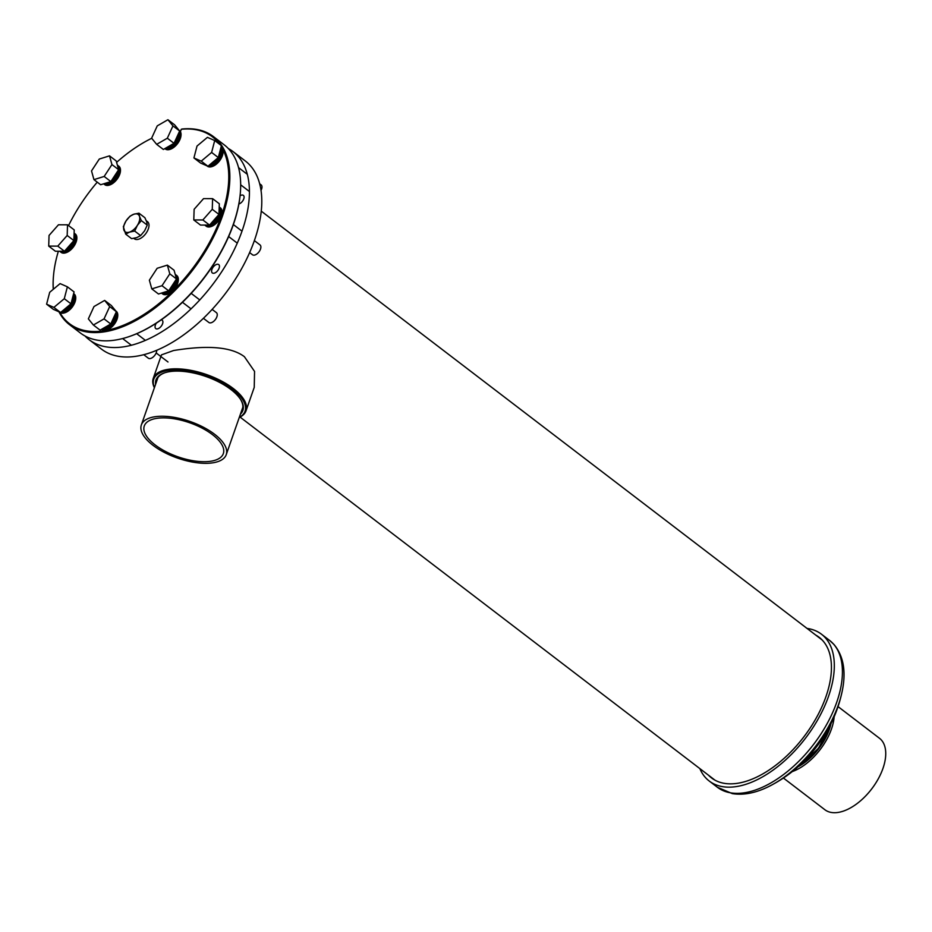 <?xml version="1.0" encoding="UTF-8"?>
<svg xmlns="http://www.w3.org/2000/svg" width="932" height="932" viewBox="0 0 932 932"><rect width="100%" height="100%" fill="white"/><g stroke="black" fill="none" stroke-linecap="round" stroke-linejoin="round"><path stroke-width="1.4" d="M708.553 775.261A88.54 48.348 -52.6 0 0 711.582 777.964A88.54 48.348 -52.6 0 0 800.938 740.579A88.54 48.348 -52.6 0 0 822.805 640.692A88.54 48.348 -52.6 0 0 819.123 637.278A88.54 48.348 -52.6 0 0 815.733 635.076M699.85 768.597A92.408 50.468 -52.6 0 0 705.384 777.474A92.408 50.468 -52.6 0 0 709.229 781.028A92.408 50.468 -52.6 0 0 802.487 742.023A92.408 50.468 -52.6 0 0 825.321 637.768A92.408 50.468 -52.6 0 0 821.476 634.214A92.408 50.468 -52.6 0 0 807.019 628.413M240.072 195.755A5.266 2.878 127.4 0 1 243.357 195.37A5.266 2.878 127.4 0 1 244.091 197.258A5.266 2.878 127.4 0 1 238.883 203.968M219.451 266.482A5.266 2.878 127.4 0 1 216.678 271.748A5.266 2.878 127.4 0 1 212.333 272.948A5.266 2.878 127.4 0 1 211.599 271.049A5.266 2.878 127.4 0 1 214.372 265.783A5.266 2.878 127.4 0 1 218.717 264.583A5.266 2.878 127.4 0 1 219.451 266.482M161.189 319.886A5.266 2.878 127.4 0 1 162.18 320.235A5.266 2.878 127.4 0 1 162.902 322.123A5.266 2.878 127.4 0 1 160.129 327.4A5.266 2.878 127.4 0 1 155.784 328.6A5.266 2.878 127.4 0 1 155.05 326.701A5.266 2.878 127.4 0 1 156.343 323.159M85.01 335.986A118.411 64.669 -52.6 0 0 89.123 339.679A118.411 64.669 -52.6 0 0 186.913 312.721A118.411 64.669 -52.6 0 0 249.403 194.171A118.411 64.669 -52.6 0 0 232.965 151.532A118.411 64.669 -52.6 0 0 228.328 148.537M89.123 339.679L101.483 349.127A118.411 64.669 -52.6 0 0 199.273 322.181A118.411 64.669 -52.6 0 0 261.764 203.619A118.411 64.669 -52.6 0 0 245.326 160.991L232.965 151.532M59.636 312.138A117.642 64.238 -52.6 0 0 105.864 330.476A117.642 64.238 -52.6 0 0 203.269 253.026A117.642 64.238 -52.6 0 0 221.187 146.51M219.789 144.437A117.642 64.238 -52.6 0 0 181.274 129.28L180.435 131.703M181.274 129.28L181.996 129.024A118.411 64.669 127.4 0 1 213.393 136.573A118.411 64.669 127.4 0 1 210.143 243.438A118.411 64.669 127.4 0 1 106.143 331.536A118.411 64.669 127.4 0 1 69.55 324.709A118.411 64.669 127.4 0 1 58.937 311.789M69.55 324.709L80.373 332.98A118.411 64.669 -52.6 0 0 116.954 339.796A118.411 64.669 -52.6 0 0 131.237 335.846A118.411 64.669 -52.6 0 0 240.316 193.18A118.411 64.669 -52.6 0 0 224.204 144.844L213.393 136.573M53.241 289.339A118.411 64.669 127.4 0 1 53.45 276.373A118.411 64.669 127.4 0 1 53.474 276.023M151.718 138.286A117.642 64.238 -52.6 0 0 116.605 162.366M97.254 182.159A117.642 64.238 -52.6 0 0 68.549 225.579M58.367 251.232A117.642 64.238 -52.6 0 0 53.508 275.686A117.642 64.238 -52.6 0 0 53.345 289.246M240.281 193.53A117.642 64.238 127.4 0 1 240.258 193.879A117.642 64.238 127.4 0 1 131.89 335.613A117.642 64.238 127.4 0 1 131.563 335.73M67.523 224.798L74.222 229.913L73.873 240.584L67.186 235.47L57.772 246.118L48.709 246.106L49.047 235.447L58.46 224.787L67.523 224.798L67.186 235.47M73.873 240.584L64.471 251.244L57.772 246.118M64.471 251.244L55.396 251.232L48.709 246.106M60.091 283.608L67.384 286.8L64.296 298.694L53.893 307.397L46.6 304.193L49.699 292.298L60.091 283.608M64.296 298.694L70.983 303.82L74.082 291.926L67.384 286.8M70.983 303.82L60.592 312.511L53.893 307.397M60.592 312.511L53.299 309.319L46.6 304.193M156.692 350.292A6.186 3.378 127.4 0 1 154.397 355.779A6.186 3.378 127.4 0 1 149.633 358.599A6.186 3.378 127.4 0 1 148.316 358.191L143.749 354.696M93.992 306.546L104.652 300.407L109.685 306.57L104.058 318.872L93.386 325.023L88.354 318.861L93.992 306.546M109.685 306.57L116.384 311.684L111.351 305.521L104.652 300.407M116.384 311.684L110.757 323.998L104.058 318.872M110.757 323.998L100.085 330.138L93.386 325.023M212.135 309.389L216.399 312.639A6.186 3.378 127.4 0 1 213.684 321.33A6.186 3.378 127.4 0 1 208.873 322.484L203.421 318.313M149.365 280.183L157.159 268.288L167.364 265.119L169.799 273.833L162.005 285.716L151.8 288.885L149.365 280.183M169.799 273.833L176.498 278.948L174.063 270.233L167.364 265.119M176.498 278.948L168.704 290.831L162.005 285.716M168.704 290.831L158.487 294.011L151.8 288.885M254.366 240.619L260.016 244.93A6.186 3.378 127.4 0 1 260.179 249.858A6.186 3.378 127.4 0 1 252.49 254.774L249.625 252.584M212.613 198.644L219.311 203.759L218.962 214.418L209.549 225.078L200.485 225.066L193.786 219.952L194.136 209.281L203.549 198.632L212.613 198.644L212.263 209.304L202.85 219.964L193.786 219.952M218.962 214.418L212.263 209.304M209.549 225.078L202.85 219.964M259.667 183.767L261.135 184.885A6.186 3.378 127.4 0 1 261.869 186.039A6.186 3.378 127.4 0 1 261.018 190.373M214.71 140.546L221.408 145.672L218.321 157.566L207.929 166.257L200.625 163.065L193.926 157.939L197.025 146.044L207.417 137.353L214.71 140.546L211.622 152.44L201.23 161.143L193.926 157.939M207.929 166.257L201.23 161.143M218.321 157.566L211.622 152.44M167.923 119.727L174.622 124.841L179.655 131.016L174.028 143.318L163.356 149.47L156.658 144.344L151.625 138.181L157.263 125.867L167.923 119.727L172.956 125.89L167.329 138.204L156.658 144.344M174.028 143.318L167.329 138.204M179.655 131.016L172.956 125.89M109.522 155.854L116.22 160.98L118.644 169.694L110.85 181.577L104.163 176.451L93.946 179.631L91.522 170.917L99.305 159.034L109.522 155.854L111.945 164.568L104.163 176.451M118.644 169.694L111.945 164.568M110.85 181.577L100.644 184.746L93.946 179.631M139.485 220.511A10.835 5.918 -52.6 0 0 139.509 216.399L141.338 220.604L137.377 225.346L134.697 231.066L129.548 232.103L125.692 234.13L123.327 226.709L126.006 220.977L129.967 216.236L133.824 214.22L138.973 213.183L139.509 216.399A10.835 5.918 -52.6 0 0 133.824 214.22A10.835 5.918 -52.6 0 0 126.006 220.977A10.835 5.918 -52.6 0 0 123.863 229.924A10.835 5.918 -52.6 0 0 129.548 232.103A10.835 5.918 127.4 0 0 137.377 225.346A10.835 5.918 -52.6 0 0 139.485 220.511M133.812 238.347L134.418 238.813A10.776 5.883 -52.6 0 0 134.581 238.93A10.776 5.883 -52.6 0 0 142.503 237.043A10.776 5.883 -52.6 0 0 148.712 227.618A10.776 5.883 -52.6 0 0 147.664 221.816A10.776 5.883 -52.6 0 0 147.501 221.688L146.312 220.779M125.692 234.13L131.61 238.65L136.759 237.613L140.615 235.598L144.588 230.856L147.256 225.125L146.72 221.909L144.891 217.715L138.973 213.183M140.615 235.598L134.697 231.066M147.256 225.125L141.338 220.604M798.048 766.745L818.529 748.279L830.983 723.663A41.87 22.869 127.4 0 1 830.237 726.634A41.87 22.869 127.4 0 1 798.002 766.78M838.066 706.619L879.493 738.284A44.969 24.558 127.4 0 1 883.92 765.417A44.969 24.558 127.4 0 1 857.021 803.629A44.969 24.558 127.4 0 1 824.878 809.733L783.451 778.057M834.14 716.859A44.969 24.558 127.4 0 1 832.416 726.04A44.969 24.558 127.4 0 1 792.305 771.579M155.562 384.38A46.052 19.805 19.3 0 1 164.323 372.928A46.052 19.805 19.3 0 1 230.926 389.529A46.052 19.805 19.3 0 1 240.747 399.688A46.052 19.805 19.3 0 1 240.444 414.111M164.743 372.788A45.272 19.479 -160.7 0 0 156.914 379.592A45.272 19.479 -160.7 0 0 156.46 381.84M239.314 417.315A48.371 20.807 -160.7 0 0 232.511 389.25A48.371 20.807 -160.7 0 0 177.29 369.899A48.371 20.807 -160.7 0 0 154.444 387.596M154.386 387.747A49.14 21.145 19.3 0 1 153.267 378.31A49.14 21.145 19.3 0 1 185.293 369.456A49.14 21.145 19.3 0 1 233.268 388.493A49.14 21.145 19.3 0 1 246.025 410.802A49.14 21.145 19.3 0 1 239.268 417.466M246.025 410.802L254.238 387.363L254.553 371.414L244.405 356.711C226.593 343.127 191.806 347.624 173.608 350.514L161.469 354.871L153.267 378.31M241.33 411.56A45.272 19.479 -160.7 0 0 242.378 409.521A45.272 19.479 -160.7 0 0 240.503 399.315M144.903 424.619A41.87 18.011 19.3 0 1 191.351 423.361A41.87 18.011 19.3 0 1 223.319 453.628A41.87 18.011 19.3 0 1 222.713 454.956A41.87 18.011 19.3 0 1 176.253 456.214A41.87 18.011 19.3 0 1 144.285 425.947A41.87 18.011 19.3 0 1 144.903 424.619M225.591 456.086A44.969 19.339 19.3 0 1 175.694 457.426A44.969 19.339 19.3 0 1 141.361 424.922A44.969 19.339 19.3 0 1 142.025 423.501A44.969 19.339 19.3 0 1 191.91 422.149A44.969 19.339 19.3 0 1 226.243 454.653A44.969 19.339 19.3 0 1 225.591 456.086M76.832 238.825A11.3 6.175 127.4 0 1 76.82 238.965A11.3 6.175 127.4 0 1 76.144 241.936A11.3 6.175 127.4 0 1 66.405 252.584A11.3 6.175 127.4 0 1 66.277 252.63M60.126 251.605L61.163 252.397A11.603 6.338 -52.6 0 0 66.149 252.677A11.603 6.338 -52.6 0 0 76.156 241.738A11.603 6.338 -52.6 0 0 76.843 238.685A11.603 6.338 -52.6 0 0 75.259 233.944L74.234 233.163A11.603 6.338 127.4 0 1 75.119 240.957A11.603 6.338 127.4 0 1 68.083 250.277A11.603 6.338 127.4 0 1 60.126 251.605A11.603 6.338 127.4 0 1 59.718 251.232M60.149 251.232A11.3 6.175 -52.6 0 0 67.885 249.893A11.3 6.175 -52.6 0 0 74.7 240.829A11.3 6.175 -52.6 0 0 74.106 233.478M73.5 241.004A9.518 5.196 127.4 0 1 73.5 241.027A9.518 5.196 127.4 0 1 65.683 249.858M74.001 236.891A9.518 5.196 127.4 0 1 73.908 239.524M75.702 298.881A11.3 6.175 127.4 0 1 75.69 299.009A11.3 6.175 127.4 0 1 65.287 312.628A11.3 6.175 127.4 0 1 65.158 312.674M59.508 312.034L60.032 312.441A11.603 6.338 -52.6 0 0 65.019 312.721A11.603 6.338 -52.6 0 0 75.713 298.741A11.603 6.338 -52.6 0 0 75.154 295.211A11.603 6.338 -52.6 0 0 74.141 293.999L73.64 293.615M61.209 311.999A11.3 6.175 -52.6 0 0 71.158 305.475A11.3 6.175 -52.6 0 0 73.698 294.477A11.3 6.175 -52.6 0 0 73.5 294.151M73.616 293.685A11.603 6.338 127.4 0 1 74.129 294.419A11.603 6.338 127.4 0 1 71.263 306.069A11.603 6.338 127.4 0 1 60.766 312.371M117.735 316.088A11.3 6.175 127.4 0 1 117.723 316.228A11.3 6.175 127.4 0 1 107.32 329.835A11.3 6.175 127.4 0 1 107.18 329.881M101.576 329.276L102.066 329.648A11.603 6.338 -52.6 0 0 105.654 330.324A11.603 6.338 -52.6 0 0 107.052 329.928A11.603 6.338 -52.6 0 0 117.747 315.948A11.603 6.338 -52.6 0 0 116.162 311.206L115.708 310.857M102.054 329.008A11.3 6.175 -52.6 0 0 104.512 329.113A11.3 6.175 -52.6 0 0 113.366 322.437A11.3 6.175 -52.6 0 0 116.046 312.43M116.279 311.905A11.603 6.338 127.4 0 1 113.96 322.321A11.603 6.338 127.4 0 1 104.629 329.532A11.603 6.338 127.4 0 1 101.646 329.241M178.292 280.381A11.3 6.175 127.4 0 1 178.28 280.509A11.3 6.175 127.4 0 1 172.968 290.702A11.3 6.175 127.4 0 1 167.876 294.128A11.3 6.175 127.4 0 1 167.748 294.174M161.597 293.161L162.622 293.941A11.603 6.338 -52.6 0 0 167.609 294.221A11.603 6.338 -52.6 0 0 172.839 290.702A11.603 6.338 -52.6 0 0 178.303 280.241A11.603 6.338 -52.6 0 0 176.73 275.499L175.694 274.707A11.603 6.338 127.4 0 1 171.814 289.91A11.603 6.338 127.4 0 1 161.597 293.161A11.603 6.338 127.4 0 1 161.492 293.079M161.877 292.951A11.3 6.175 -52.6 0 0 171.523 289.596A11.3 6.175 -52.6 0 0 175.344 274.835M221.909 212.671A11.3 6.175 127.4 0 1 221.898 212.811A11.3 6.175 127.4 0 1 221.234 215.77A11.3 6.175 127.4 0 1 211.494 226.418A11.3 6.175 127.4 0 1 211.366 226.464M205.215 225.451L206.24 226.231A11.603 6.338 -52.6 0 0 211.226 226.511A11.603 6.338 -52.6 0 0 221.234 215.583A11.603 6.338 -52.6 0 0 221.921 212.531A11.603 6.338 -52.6 0 0 220.348 207.789L219.311 206.997A11.603 6.338 127.4 0 1 220.208 214.791A11.603 6.338 127.4 0 1 213.172 224.123A11.603 6.338 127.4 0 1 205.215 225.451A11.603 6.338 127.4 0 1 204.795 225.078M205.238 225.078A11.3 6.175 -52.6 0 0 212.974 223.727A11.3 6.175 -52.6 0 0 219.789 214.675A11.3 6.175 -52.6 0 0 219.195 207.323M206.834 165.78L207.37 166.187A11.603 6.338 -52.6 0 0 212.356 166.467A11.603 6.338 -52.6 0 0 223.051 152.475A11.603 6.338 -52.6 0 0 222.48 148.957A11.603 6.338 -52.6 0 0 221.466 147.745L220.966 147.361M208.535 165.745A11.3 6.175 -52.6 0 0 218.496 159.209A11.3 6.175 -52.6 0 0 221.035 148.223A11.3 6.175 -52.6 0 0 220.837 147.897M220.954 147.431A11.603 6.338 127.4 0 1 221.455 148.165A11.603 6.338 127.4 0 1 218.589 159.815A11.603 6.338 127.4 0 1 208.092 166.117M223.039 152.627A11.3 6.175 127.4 0 1 223.028 152.755A11.3 6.175 127.4 0 1 212.613 166.374A11.3 6.175 127.4 0 1 212.484 166.42M164.847 148.607L165.337 148.98A11.603 6.338 -52.6 0 0 168.925 149.644A11.603 6.338 -52.6 0 0 170.323 149.26A11.603 6.338 -52.6 0 0 181.018 135.268A11.603 6.338 -52.6 0 0 179.445 130.527L178.979 130.177M165.325 148.328A11.3 6.175 -52.6 0 0 167.783 148.433A11.3 6.175 -52.6 0 0 176.637 141.757A11.3 6.175 -52.6 0 0 179.317 131.761M179.55 131.226A11.603 6.338 127.4 0 1 177.231 141.641A11.603 6.338 127.4 0 1 167.9 148.852A11.603 6.338 127.4 0 1 164.917 148.561M181.006 135.408A11.3 6.175 127.4 0 1 180.994 135.548A11.3 6.175 127.4 0 1 170.591 149.167A11.3 6.175 127.4 0 1 170.451 149.213M120.449 171.115A11.3 6.175 127.4 0 1 120.438 171.255A11.3 6.175 127.4 0 1 115.114 181.437A11.3 6.175 127.4 0 1 110.023 184.874A11.3 6.175 127.4 0 1 109.894 184.92M103.743 183.895L104.78 184.687A11.603 6.338 -52.6 0 0 109.766 184.967A11.603 6.338 -52.6 0 0 114.997 181.449A11.603 6.338 -52.6 0 0 120.461 170.975A11.603 6.338 -52.6 0 0 118.877 166.245L117.851 165.453A11.603 6.338 127.4 0 1 113.96 180.657A11.603 6.338 127.4 0 1 103.743 183.895A11.603 6.338 127.4 0 1 103.65 183.814M104.023 183.697A11.3 6.175 -52.6 0 0 113.669 180.342A11.3 6.175 -52.6 0 0 117.49 165.57M72.836 296.726A9.518 5.196 127.4 0 1 70.354 304.927A9.518 5.196 127.4 0 1 63.178 310.356M114.974 314.771A9.518 5.196 127.4 0 1 105.06 327.586A9.518 5.196 127.4 0 1 104.361 327.668M175.472 280.497A9.518 5.196 127.4 0 1 171.057 288.664A9.518 5.196 127.4 0 1 169.007 290.376M167.737 291.134A9.518 5.196 127.4 0 1 165.104 291.949M219.078 210.737A9.518 5.196 127.4 0 1 218.997 213.358M218.589 214.849A9.518 5.196 127.4 0 1 218.577 214.873A9.518 5.196 127.4 0 1 210.772 223.703M220.162 150.471A9.518 5.196 127.4 0 1 214.721 161.877L214.244 160.968M214.663 160.619L214.721 161.877M213.521 161.574L213.545 162.75A9.518 5.196 127.4 0 1 210.504 164.102M176.113 138.74L176.428 140.266A9.518 5.196 127.4 0 1 168.331 146.918A9.518 5.196 127.4 0 1 167.644 147M178.245 134.091A9.518 5.196 127.4 0 1 177.15 138.903L176.195 139.078M176.719 137.423L177.15 138.903M117.618 171.243A9.518 5.196 127.4 0 1 113.203 179.41A9.518 5.196 127.4 0 1 111.153 181.123M109.883 181.88A9.518 5.196 127.4 0 1 107.262 182.695M767.642 787.086C786.876 777.661 803.116 764.31 816.35 747.033C829.783 729.605 838.544 710.254 842.633 688.993A90.346 49.338 -52.6 0 1 767.642 787.086C754.99 793.155 743.212 795.334 732.319 793.621L717.325 787.225A92.408 50.468 -52.6 0 0 810.584 748.221A92.408 50.468 -52.6 0 0 833.418 643.954A92.408 50.468 -52.6 0 0 829.573 640.401L821.476 634.214M798.188 766.617A45.447 24.815 -52.6 0 0 830.89 723.838M829.573 640.401L834.012 644.513C843.18 655.546 846.058 670.376 842.633 688.993M717.325 787.225L709.229 781.028M822.152 639.981L261.263 211.156M714.972 780.166L240.06 417.082M168.005 361.989L156.145 352.925M240.258 193.879L240.316 193.18M131.89 335.613L131.237 335.846M53.508 275.686L53.45 276.373M136.689 333.714L145.404 340.378M122.628 338.549L131.389 345.248M191.2 293.382L199.774 299.941M182.462 302.294L191.06 308.853M233.373 224.565L242.005 231.171M228.655 236.553L237.264 243.136M238.557 167.62L247.306 174.319M240.677 184.827L249.427 191.526M157.962 377.542L141.361 424.922M242.833 407.272L226.243 454.653"/></g></svg>
